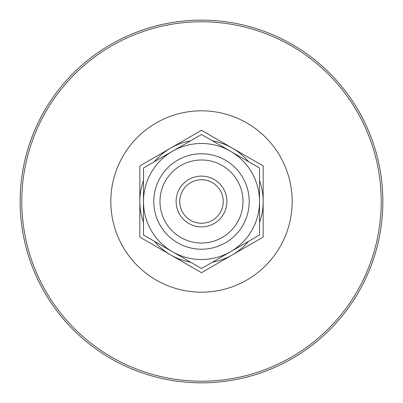 <?xml version="1.0" encoding="UTF-8"?>
<svg xmlns="http://www.w3.org/2000/svg" width="403" height="403" viewBox="0 0 403 403"><rect width="100%" height="100%" fill="white"/><g stroke="black" fill="none" stroke-linecap="round" stroke-linejoin="round"><path stroke-width="0.6" d="M179.738 201.5A21.762 21.762 0 0 1 201.5 179.738A21.762 21.762 0 0 1 223.262 201.5A21.762 21.762 0 0 1 201.5 223.262A21.762 21.762 0 0 1 179.738 201.5M226.889 201.5A25.389 25.389 0 0 0 188.806 179.511A25.389 25.389 0 0 0 188.806 223.489A25.389 25.389 0 0 0 226.889 201.5M159.991 201.5A41.509 41.509 0 0 1 201.5 159.991A41.509 41.509 0 0 1 243.009 201.5A41.509 41.509 0 0 1 201.5 243.009A41.509 41.509 0 0 1 159.991 201.5M153.78 201.5A47.72 47.72 0 0 1 201.5 153.78A47.72 47.72 0 0 1 249.22 201.5A47.72 47.72 0 0 1 201.5 249.22A47.72 47.72 0 0 1 153.78 201.5M172.489 251.749A58.027 58.027 0 0 0 259.527 201.5A58.027 58.027 0 0 0 172.489 151.251A58.027 58.027 0 0 0 172.489 251.749L143.473 234.999L143.473 168.001L201.5 134.501L259.527 168.001L259.527 234.999L201.5 268.499L172.489 251.749M259.527 200.85A58.027 58.027 0 0 1 259.527 201.5A58.027 58.027 0 0 1 259.527 202.15M230.914 251.522A58.027 58.027 0 0 1 230.516 251.749A58.027 58.027 0 0 1 230.118 251.981M230.118 151.019A58.027 58.027 0 0 1 230.516 151.251A58.027 58.027 0 0 1 230.914 151.478M259.527 200.583A58.032 58.032 0 0 1 259.532 201.5A58.032 58.032 0 0 1 259.527 202.417M231.307 251.291A58.032 58.032 0 0 1 229.72 252.207M173.28 252.207A58.032 58.032 0 0 1 171.693 251.291M143.473 202.417A58.032 58.032 0 0 1 143.468 201.5A58.032 58.032 0 0 1 143.473 200.583M171.693 151.709A58.032 58.032 0 0 1 173.28 150.793M229.72 150.793A58.032 58.032 0 0 1 231.307 151.709M154.425 241.321A61.659 61.659 0 0 0 190.548 262.177M212.452 262.177A61.659 61.659 0 0 0 248.575 241.321M259.527 222.355A61.659 61.659 0 0 0 259.527 180.645M248.575 161.679A61.659 61.659 0 0 0 212.452 140.823M190.548 140.823A61.659 61.659 0 0 0 154.425 161.679M143.473 180.645A61.659 61.659 0 0 0 143.473 222.355M139.841 237.1L139.841 165.9L201.5 130.3L263.159 165.9L263.159 237.1L201.5 272.7L139.841 237.1M110.825 201.5A90.675 90.675 0 0 0 201.5 292.175A90.675 90.675 0 0 0 292.175 201.5A90.675 90.675 0 0 0 201.5 110.825A90.675 90.675 0 0 0 110.825 201.5M20.15 201.5A181.35 181.35 0 0 0 201.5 382.85A181.35 181.35 0 0 0 382.85 201.5A181.35 181.35 0 0 0 201.5 20.15A181.35 181.35 0 0 0 20.15 201.5A181.35 181.35 0 0 0 201.5 382.85A181.35 181.35 0 0 0 382.85 201.5A181.35 181.35 0 0 0 201.5 20.15A181.35 181.35 0 0 0 20.15 201.5A181.35 181.35 0 0 0 201.5 382.85A181.35 181.35 0 0 0 382.85 201.5A181.35 181.35 0 0 0 201.5 20.15M21.777 201.5A179.723 179.723 0 0 0 201.5 381.223A179.723 179.723 0 0 0 381.223 201.5A179.723 179.723 0 0 0 201.5 21.777A179.723 179.723 0 0 0 21.777 201.5"/></g></svg>
